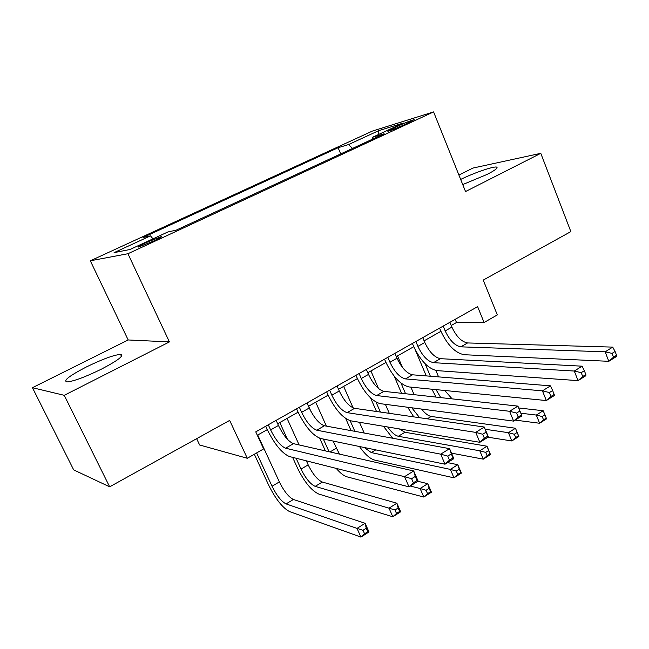 <?xml version="1.0" encoding="UTF-8"?>
<svg xmlns="http://www.w3.org/2000/svg" width="649" height="649" viewBox="0 0 649 649"><rect width="100%" height="100%" fill="white"/><g stroke="black" fill="none" stroke-linecap="round" stroke-linejoin="round"><path stroke-width="0.97" d="M101.585 369.062C118.118 360.357 124.454 355.474 120.576 354.411C113.94 354.93 102.526 359.116 86.325 366.985C69.435 375.771 62.961 380.752 66.904 381.945C73.702 381.328 85.262 377.037 101.585 369.062M462.737 184.576L487.083 174.427C494.927 170.387 498.148 167.961 496.761 167.158C494.262 165.884 474.159 172.764 460.676 179.432M153.635 241.039C159.954 238.053 162.477 236.585 161.187 236.625L146.163 242.588C139.778 245.598 137.231 247.082 138.529 247.042L153.635 241.039M196.639 438.683L199.624 444.987L247.301 458.275L263.624 448.913L255.755 431.861L477.623 306.661L484.081 322.504L497.321 314.911L483.237 280.092L570.852 231.604L540.787 153.326L472.934 168.067L458.916 175.052M32.45 387.696L73.686 469.892L109.649 486.823L64.243 395.314L169.421 341.909L127.934 253.727L90.316 260.801L128.178 339.962L32.45 387.696L64.243 395.314M127.934 253.727L433.589 111.904L372.315 131.106L90.316 260.801M398.802 125.671L387.851 131.276C390.641 130.627 395.785 128.616 403.289 125.249L414.2 119.659C411.417 120.308 406.282 122.312 398.802 125.671L399.346 127.009M352.537 148.418L348.513 144.573L338.105 147.721L142.991 237.534L150.479 235.863L114.078 252.648L130.019 249.484L167.799 232.001L176.301 230.103L384.151 133.767L372.453 137.312L372.323 139.251M348.513 144.573L378.472 130.757L403.297 123.042L372.453 137.312M247.301 458.275L229.665 420.406L109.649 486.823M433.589 111.904L465.528 191.544L540.787 153.326M451.233 325.49L456.49 322.512L484.081 322.504M257.32 435.26L267.266 429.638M277.675 423.74L298.102 412.18M308.502 406.29L328.143 395.168M338.527 389.295L357.412 378.602M367.788 372.729L385.952 362.442M396.304 356.585L413.778 346.688M424.105 340.839L440.922 331.323M455.176 319.324L456.49 322.512M340.709 153.902L338.105 147.721M150.479 235.863L153.01 238.848M378.643 134.448L378.472 130.757M169.421 341.909L128.178 339.962M443.186 326.09L445.19 330.917C449.643 340.392 454.86 345.698 460.839 346.842L605.144 351.823L612.721 347.11L467.572 342.948L460.839 346.842M449.911 322.302L451.899 327.112C456.336 336.563 461.561 341.836 467.572 342.948M616.55 355.287L615.09 351.482L612.056 353.381L613.524 357.185L616.55 355.287L616.355 356.569L608.811 361.306L464.1 354.719C455.144 352.918 447.348 344.968 440.728 330.868L439.584 328.126M613.524 357.185L608.811 361.306L605.144 351.823L612.056 353.381M615.09 351.482L612.721 347.11M426.255 375.901L415.044 349.413M435.885 370.498L438.578 376.891M425.087 363.716L430.368 376.233M444.76 390.479L452.118 398.867M436.023 389.619L440.768 397.618M520.831 413.218L536.309 415.06L543.164 410.728L518.673 407.97M546.28 418.102L544.949 414.816L542.207 416.561L543.529 419.846L546.28 418.102L546.466 418.905L539.627 423.262L515.209 420.106M436.079 397.099L431.885 389.205M543.529 419.846L539.627 423.262L536.309 415.06L542.207 416.561M544.949 414.816L543.164 410.728M415.863 341.512L417.915 346.379C422.458 355.96 427.65 361.388 433.483 362.669L574.276 371.041L582.08 366.182L440.387 358.678L433.483 362.669M422.75 337.618L424.795 342.477C429.322 352.034 434.514 357.429 440.387 358.678M585.844 374.554L584.335 370.709L581.212 372.664L582.721 376.517L585.844 374.554L585.828 375.747L578.048 380.63L436.826 370.611C428.08 368.608 420.325 360.479 413.583 346.225L412.407 343.459M582.721 376.517L578.048 380.63L574.276 371.041L581.212 372.664M584.335 370.709L582.08 366.182M387.842 357.323L389.952 362.239C394.584 371.918 399.743 377.475 405.43 378.902L542.442 390.852L550.49 385.839L412.513 374.806L405.43 378.902M394.917 353.332L397.01 358.24C401.617 367.894 406.785 373.41 412.513 374.806M554.181 394.43L552.632 390.536L549.403 392.556L550.96 396.45L554.181 394.43L554.36 395.517L546.336 400.555L408.862 386.926C400.328 384.695 392.629 376.379 385.749 361.972L384.549 359.181M550.96 396.45L546.336 400.555L542.442 390.852L549.403 392.556M552.632 390.536L550.49 385.839M359.108 373.54L361.274 378.505C365.995 388.289 371.114 393.967 376.647 395.549L509.603 411.288L517.91 406.12L383.908 391.347L376.647 395.549M366.361 369.443L368.51 374.4C373.207 384.159 378.343 389.806 383.908 391.347M521.52 414.922L519.922 410.987L516.588 413.072L518.202 417.007L521.52 414.922L521.893 415.904L513.619 421.104L380.168 403.654C371.877 401.187 364.219 392.686 357.21 378.124L355.977 375.309M518.202 417.007L513.619 421.104L509.603 411.288L516.588 413.072M519.922 410.987L517.91 406.12M329.619 390.179L331.842 395.192C336.661 405.081 341.747 410.898 347.101 412.642L475.709 432.38L484.284 427.042L488.405 436.947L479.862 442.31L350.72 420.82C342.68 418.118 335.079 409.405 327.923 394.697L326.666 391.85M337.066 385.977L339.273 390.982C344.059 400.847 349.162 406.623 354.557 408.326L484.284 427.042L486.158 432.096L482.718 434.246L484.381 438.229L487.813 436.079L486.158 432.096M484.381 438.229L479.862 442.31L475.709 432.38L482.718 434.246M487.813 436.079L488.405 436.947M401.569 393.294L394.219 376.185M397.537 355.887L402.51 367.521M410.882 387.12L414.111 394.681M401.025 383.137L405.568 393.732M421.582 409.065C425.022 413.429 428.235 415.887 431.228 416.455L515.468 428.243L518.851 436.493L511.834 440.963L487.983 437.207M411.782 407.783L419.635 417.713M485.209 429.273L508.427 432.688L515.468 428.243L517.156 432.453L514.341 434.246L515.704 437.564L518.519 435.771L517.156 432.453M413.754 416.869L407.686 407.248M515.704 437.564L511.834 440.963L508.427 432.688L514.341 434.246M518.519 435.771L518.851 436.493M376.493 411.49L370.579 397.942M370.912 370.96L378.554 388.589M385.384 404.335L389.295 413.34M376.071 402.161L380.379 412.05M399.273 428.9L404.984 432.266L487.018 446.22L490.498 454.56L483.286 459.151L451.477 453.14M387.68 426.969C391.452 432.364 394.998 435.463 398.324 436.274L479.789 450.795L487.018 446.22L488.616 450.576L485.712 452.41L487.115 455.768L490.011 453.927L488.616 450.576M392.702 438.245L383.445 426.263M487.115 455.768L483.286 459.151L479.789 450.795L485.712 452.41M490.011 453.927L490.498 454.56M351.077 430.636L345.73 418.556M343.646 386.398L353.121 407.913M359.441 422.272L364.194 433.029M350.16 420.706L354.849 431.325M364.259 447.502L371.285 452.572L450.357 469.397L457.788 464.7L461.366 473.121L453.959 477.834L374.595 460.068C369.946 458.738 364.892 454.219 359.432 446.504M447.55 462.607L457.788 464.7L459.281 469.186L456.304 471.077L457.748 474.468L460.717 472.569L459.281 469.186M457.748 474.468L453.959 477.834L450.357 469.397L456.304 471.077M460.717 472.569L461.366 473.121M325.4 450.909L319.706 438.237M315.706 402.21L326.398 426.117M333.075 441.052L339.411 454.089M308.616 406.225L310.895 411.304M323.348 439.04L329.051 451.736M410.257 486.036L420.114 488.51L427.756 483.683L431.431 492.193L423.813 497.045L346.964 476.828C343.84 475.912 340.263 473.105 336.223 468.4M417.818 481.282L427.756 483.683L429.135 488.324L426.077 490.263L427.553 493.686L430.611 491.739L429.135 488.324M427.553 493.686L423.813 497.045L420.114 488.51L426.077 490.263M430.611 491.739L431.431 492.193M299.359 407.256L301.639 412.318C306.547 422.321 311.593 428.275 316.769 430.19L440.712 454.162L449.57 448.646L453.821 458.665L445.003 464.205L320.484 438.448C312.713 435.487 305.184 426.571 297.883 411.693L296.585 408.821M306.993 402.948L309.265 407.994C314.148 417.972 319.211 423.886 324.427 425.76L449.57 448.646L451.298 453.894L447.745 456.117L449.465 460.149L453.01 457.926L451.298 453.894M449.465 460.149L445.003 464.205L440.712 454.162L447.745 456.117M453.01 457.926L453.821 458.665M296.09 458.235L301.039 469.089C305.638 478.386 310.352 484.146 315.179 486.369L389.019 508.175L396.872 503.21L400.652 511.801L392.823 516.782L318.659 494.003C311.406 490.595 304.365 481.972 297.526 468.132L292.602 457.35M287.077 418.418L299.124 444.938M306.344 460.831L308.178 464.862C312.753 474.135 317.475 479.871 322.35 482.053L396.872 503.21L398.137 507.997L394.981 509.992L396.507 513.448L399.654 511.444L398.137 507.997M279.808 422.531L287.475 439.341M396.507 513.448L392.823 516.782L389.019 508.175L394.981 509.992M399.654 511.444L400.652 511.801M268.28 424.787L270.625 429.906C275.638 440.014 280.644 446.123 285.625 448.208L404.554 476.658L413.705 470.963L418.102 481.104L408.992 486.831L289.438 456.547C281.958 453.326 274.486 444.192 267.039 429.151L265.709 426.247M276.125 420.365L278.453 425.46C283.443 435.552 288.456 441.612 293.486 443.656L413.705 470.963L415.279 476.415L411.612 478.711L413.381 482.791L417.047 480.495L415.279 476.415M413.381 482.791L408.992 486.831L404.554 476.658L411.612 478.711M417.047 480.495L418.102 481.104M256.615 452.937L272.045 486.231C276.734 495.625 281.406 501.515 286.071 503.908L357.023 528.391L365.111 523.289L368.997 531.961L360.941 537.096L289.632 511.615C282.631 507.956 275.647 499.13 268.678 485.152L254.335 454.243M257.726 435.033L279.362 481.907C284.027 491.277 288.708 497.134 293.413 499.479L365.111 523.289L366.247 528.229L363.002 530.29L364.576 533.778L367.805 531.718L366.247 528.229M364.576 533.778L360.941 537.096L357.023 528.391L363.002 530.29M367.805 531.718L368.997 531.961M393.067 129.573L392.629 128.526M451.899 327.112L445.19 330.917M424.795 342.477L417.915 346.379M397.01 358.24L389.952 362.239M368.51 374.4L361.274 378.505M339.273 390.982L331.842 395.192M354.557 408.326L347.101 412.642M431.228 416.455L427.302 418.824M404.984 432.266L398.324 436.274M363.732 432.015L362.523 432.729M375.747 449.879L371.285 452.572M336.296 448.24L330.008 451.955M309.265 407.994L301.639 412.318M324.427 425.76L316.769 430.19M308.178 464.862L301.039 469.089M322.35 482.053L315.179 486.369M278.453 425.46L270.625 429.906M293.486 443.656L285.625 448.208M279.362 481.907L272.045 486.231M293.413 499.479L286.071 503.908M121.501 356.342L120.576 354.411M497.061 167.929L496.761 167.158"/></g></svg>
